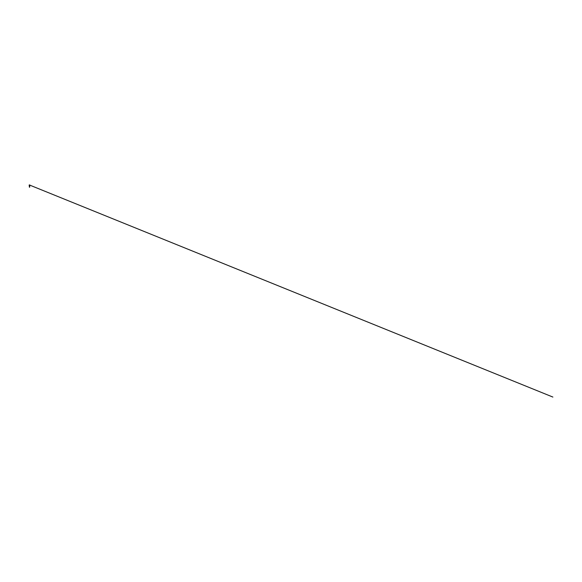 <?xml version="1.0" encoding="UTF-8"?>
<svg xmlns="http://www.w3.org/2000/svg" width="582" height="582" viewBox="0 0 582 582"><rect width="100%" height="100%" fill="white"/><g stroke="black" fill="none" stroke-linecap="round" stroke-linejoin="round"><path stroke-width="0.87" d="M29.718 185.105L29.282 184.938A41.846 41.846 0 0 0 29.267 184.938L29.769 184.938L29.318 185.105M29.34 185.513L29.929 185.265L29.522 185.607M29.617 187.258L29.522 185.687M29.697 186.968L29.522 185.774M29.544 187.178L29.522 185.825M29.522 187.069L29.529 185.913M29.704 186.975L29.333 187.062L29.522 186.167M29.522 186.968L29.522 185.862M29.522 187.026L29.704 186.633M29.34 186.029L29.74 185.949L29.355 186.051M29.333 186.553L29.704 186.466M29.609 186.582L29.282 186.364L29.704 186.124M29.333 186L29.74 185.927M29.296 185.862L29.682 185.723M29.296 185.84L29.755 185.6M29.333 186.386L29.718 186.262M29.522 185.265L29.1 185.258L29.522 185.258M29.937 185.258L29.107 185.265M29.362 184.96L552.885 397.062L29.333 184.945"/></g></svg>
